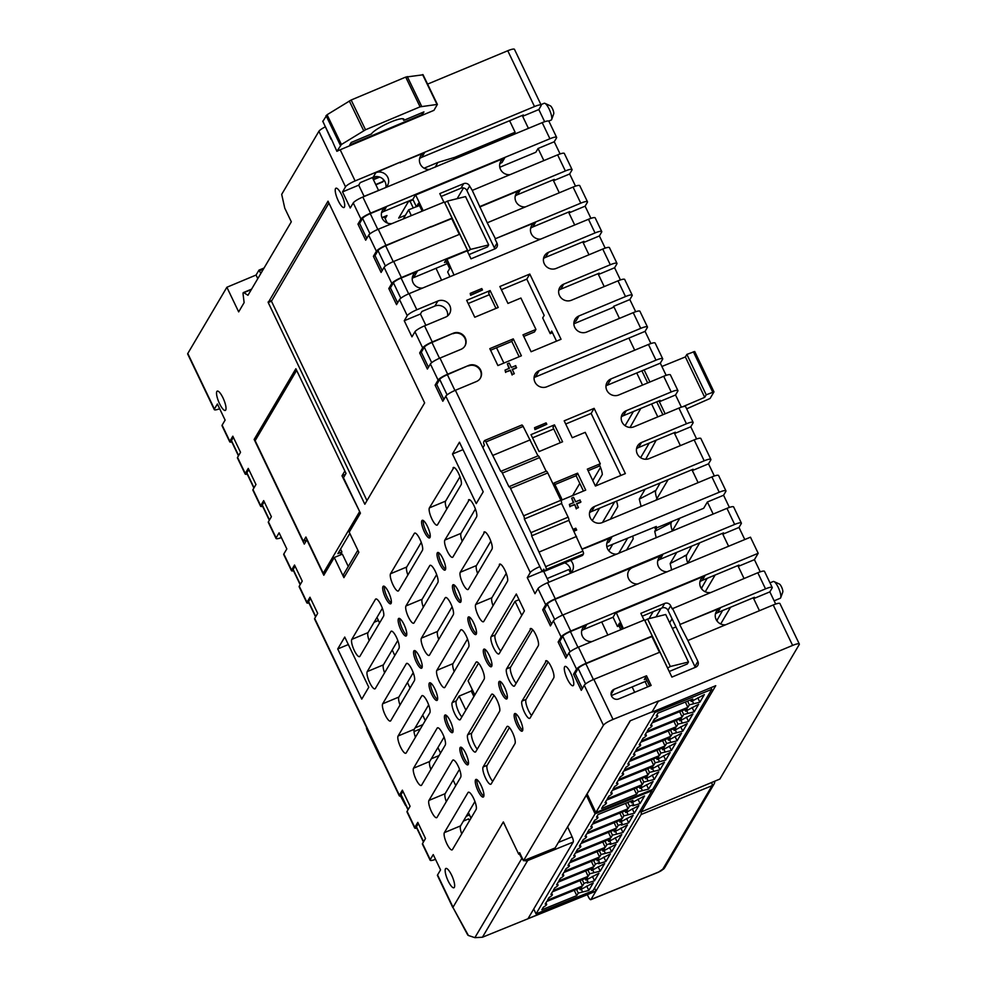 <?xml version="1.0" encoding="UTF-8"?>
<svg xmlns="http://www.w3.org/2000/svg" width="987" height="987" viewBox="0 0 987 987"><rect width="100%" height="100%" fill="white"/><g stroke="black" fill="none" stroke-linecap="round" stroke-linejoin="round"><path stroke-width="1.48" d="M452.823 907.571L437.463 875.506A9.093 1.703 -25.6 0 1 437.562 874.951L440.56 869.88L433.231 854.582L430.233 859.652A9.093 1.703 154.4 0 0 430.135 860.208A9.093 1.703 154.4 0 0 435.501 859.344M463.397 821.073L468.628 818.902L469.491 820.703M638.12 583.959A9.093 8.599 -149.5 0 1 632.815 567.229L600.429 580.714L600.614 579.974L734.661 524.442L726.95 508.342L547.575 582.737A9.093 1.703 154.4 0 0 537.989 588.634L534.991 593.705L527.28 577.605L530.266 572.534L445.803 396.194L442.818 401.253L435.107 385.152L438.092 380.081A9.093 1.703 -25.6 0 1 447.679 374.184L439.968 358.084A9.093 1.703 154.4 0 0 430.381 363.981L427.383 369.052L419.672 352.939L422.67 347.88L414.947 331.768A9.093 1.703 -25.6 0 1 424.546 325.87L445.581 317.111A9.093 8.599 30.5 0 0 448.271 303.404A9.093 8.599 30.5 0 0 437.87 301.01L416.822 309.77L409.111 293.657A9.093 1.703 154.4 0 0 399.525 299.567L396.54 304.638L388.816 288.525L391.814 283.454L384.091 267.354L381.105 272.424L373.394 256.324L376.38 251.253L368.669 235.153L365.683 240.211L357.96 224.111L360.958 219.04L353.247 202.94L350.249 208.01L342.538 191.897L345.524 186.839L318.912 131.271L281.69 194.365L284.762 208.134L291.313 221.816L247.959 295.298L243.875 292.683A4.54 1.197 -112.6 0 0 243.37 292.571A4.54 1.197 -112.6 0 0 243.184 292.744A4.54 1.197 -112.6 0 0 243.073 294.027L244.122 302.639L238.669 311.88L226.874 287.254L187.789 353.494A9.093 1.703 154.4 0 0 187.69 354.049L214.302 409.617A9.093 1.703 154.4 0 0 219.682 408.741M187.789 353.494L214.401 409.05L217.399 403.991L225.11 420.092L222.124 425.163L229.835 441.263L232.821 436.192L240.532 452.305L237.546 457.363L245.257 473.476L248.255 468.406L255.966 484.506L252.98 489.577L260.691 505.677L263.677 500.619L271.388 516.719L268.402 521.79L276.113 537.89L279.111 532.82L286.822 548.92L283.824 553.991L291.547 570.104L294.533 565.033L302.244 581.133L299.258 586.204L306.969 602.304L309.967 597.234L317.678 613.346L314.68 618.417L399.377 795.238L402.375 790.168L410.086 806.268L407.1 811.339A9.093 1.703 154.4 0 0 406.989 811.894L414.7 828.007A9.093 1.703 154.4 0 0 416.785 828.142M407.1 811.339L414.811 827.439L417.797 822.381L425.508 838.481L422.522 843.552L430.233 859.652M452.922 907.386L503.296 821.986L518.73 854.199L519.631 852.669L523.48 860.726L603.415 725.248L584.267 685.262L581.281 690.332L573.558 674.22L576.556 669.161L568.845 653.049L565.847 658.119L558.136 642.019L561.122 636.948L553.411 620.848L550.425 625.918L542.714 609.806L545.7 604.735L537.989 588.634M414.947 331.768L411.961 336.838L404.251 320.738L407.236 315.667L399.525 299.567M452.478 849.536A9.549 2.517 67.4 0 1 452.095 849.893A9.549 2.517 67.4 0 1 446.469 842.898A9.549 2.517 67.4 0 1 444.372 832.621L467.998 792.586A9.549 2.517 67.4 0 1 468.381 792.228A9.549 2.517 67.4 0 1 473.624 798.384A9.549 2.517 67.4 0 1 476.104 809.5L452.478 849.536M437.056 817.322A9.549 2.517 67.4 0 1 436.673 817.68A9.549 2.517 67.4 0 1 431.048 810.697A9.549 2.517 67.4 0 1 428.95 800.42L452.577 760.385A9.549 2.517 67.4 0 1 452.959 760.027A9.549 2.517 67.4 0 1 458.19 766.171A9.549 2.517 67.4 0 1 460.67 777.287L437.056 817.322M421.622 785.121A9.549 2.517 67.4 0 1 421.239 785.467A9.549 2.517 67.4 0 1 415.613 778.484A9.549 2.517 67.4 0 1 413.528 768.207L437.142 728.172A9.549 2.517 67.4 0 1 437.525 727.814A9.549 2.517 67.4 0 1 442.768 733.97A9.549 2.517 67.4 0 1 445.248 745.086L421.622 785.121M499.311 564.453A9.549 2.517 67.4 0 1 499.693 564.095A9.549 2.517 67.4 0 1 505.319 571.091A9.549 2.517 67.4 0 1 507.417 581.368L483.79 621.403A9.549 2.517 67.4 0 1 483.408 621.761A9.549 2.517 67.4 0 1 478.177 615.604A9.549 2.517 67.4 0 1 475.697 604.488L500.224 564.083M483.889 532.24A9.549 2.517 67.4 0 1 484.272 531.894A9.549 2.517 67.4 0 1 489.897 538.877A9.549 2.517 67.4 0 1 491.982 549.154L468.369 589.19A9.549 2.517 67.4 0 1 467.986 589.547A9.549 2.517 67.4 0 1 462.743 583.391A9.549 2.517 67.4 0 1 460.263 572.275L484.79 531.87M468.455 500.039A9.549 2.517 67.4 0 1 468.837 499.681A9.549 2.517 67.4 0 1 474.463 506.664A9.549 2.517 67.4 0 1 476.561 516.941L452.934 556.976A9.549 2.517 67.4 0 1 452.552 557.334A9.549 2.517 67.4 0 1 447.321 551.19A9.549 2.517 67.4 0 1 444.841 540.074L469.368 499.656M453.033 467.826A9.549 2.517 67.4 0 1 453.415 467.468A9.549 2.517 67.4 0 1 459.041 474.463A9.549 2.517 67.4 0 1 461.126 484.74L437.512 524.776A9.549 2.517 67.4 0 1 437.13 525.133A9.549 2.517 67.4 0 1 431.887 518.977A9.549 2.517 67.4 0 1 429.407 507.861L453.934 467.456M268.217 302.54L328.017 201.188L424.632 402.893L364.832 504.246L268.217 302.54L271.45 301.195L366.979 500.619M338.257 200.768A10.45 2.764 67.4 0 1 335.531 188.591A10.45 2.764 67.4 0 1 335.95 188.209A10.45 2.764 67.4 0 1 341.687 194.945A10.45 2.764 67.4 0 1 344.401 207.11A10.45 2.764 67.4 0 1 343.994 207.504A10.45 2.764 67.4 0 1 338.257 200.768M567.315 678.982A10.45 2.764 67.4 0 1 564.601 666.817A10.45 2.764 67.4 0 1 565.008 666.422A10.45 2.764 67.4 0 1 570.745 673.159A10.45 2.764 67.4 0 1 573.472 685.336A10.45 2.764 67.4 0 1 573.052 685.718A10.45 2.764 67.4 0 1 567.315 678.982M448.184 881.021A10.45 2.764 67.4 0 1 445.47 868.844A10.45 2.764 67.4 0 1 445.89 868.449A10.45 2.764 67.4 0 1 451.627 875.185A10.45 2.764 67.4 0 1 454.341 887.362A10.45 2.764 67.4 0 1 453.921 887.757A10.45 2.764 67.4 0 1 448.184 881.021M219.558 403.683A10.45 2.764 67.4 0 1 216.844 391.506A10.45 2.764 67.4 0 1 217.251 391.123A10.45 2.764 67.4 0 1 222.988 397.86A10.45 2.764 67.4 0 1 225.715 410.037A10.45 2.764 67.4 0 1 225.295 410.419A10.45 2.764 67.4 0 1 219.558 403.683M459.448 442.213L483.211 491.81L476.24 503.617L452.49 454.02L459.448 442.213M344.747 637.059L368.768 687.223L361.748 699.129L337.714 648.965L344.747 637.059M334.272 557.507L323.798 575.236L306.834 539.815L304.292 544.121L254.152 439.437L295.866 368.743L346.005 473.427L343.464 477.733L360.428 513.154L349.225 532.166L358.861 552.288L343.908 577.629L334.272 557.507L342.366 554.139L348.275 566.476M545.601 661.08A9.549 2.517 67.4 0 1 545.984 660.722A9.549 2.517 67.4 0 1 551.61 667.706A9.549 2.517 67.4 0 1 553.695 677.995L530.068 718.03A9.549 2.517 67.4 0 1 529.686 718.376A9.549 2.517 67.4 0 1 524.455 712.232A9.549 2.517 67.4 0 1 521.975 701.115L546.502 660.698M359.91 656.281A9.549 2.517 67.4 0 1 359.527 656.639A9.549 2.517 67.4 0 1 353.901 649.656A9.549 2.517 67.4 0 1 351.816 639.366L375.43 599.331A9.549 2.517 67.4 0 1 375.813 598.986A9.549 2.517 67.4 0 1 381.056 605.13A9.549 2.517 67.4 0 1 383.536 616.246L359.91 656.281M385.461 597.653A9.549 2.517 67.4 0 1 383.363 586.179A9.549 2.517 67.4 0 1 388.607 592.336A9.549 2.517 67.4 0 1 390.704 603.81A9.549 2.517 67.4 0 1 385.461 597.653M398.637 590.658A9.549 2.517 67.4 0 1 398.255 591.016A9.549 2.517 67.4 0 1 393.011 584.859A9.549 2.517 67.4 0 1 390.531 573.743L414.306 533.461A9.549 2.517 67.4 0 1 414.688 533.103A9.549 2.517 67.4 0 1 419.931 539.247A9.549 2.517 67.4 0 1 422.411 550.364L398.637 590.658M424.336 531.771A9.549 2.517 67.4 0 1 422.239 520.309A9.549 2.517 67.4 0 1 427.482 526.453A9.549 2.517 67.4 0 1 429.579 537.927A9.549 2.517 67.4 0 1 424.336 531.771M375.344 688.494A9.549 2.517 67.4 0 1 374.961 688.852A9.549 2.517 67.4 0 1 369.335 681.857A9.549 2.517 67.4 0 1 367.238 671.579L390.864 631.544A9.549 2.517 67.4 0 1 391.247 631.187A9.549 2.517 67.4 0 1 396.478 637.343A9.549 2.517 67.4 0 1 398.958 648.459L375.344 688.494M400.895 629.866A9.549 2.517 67.4 0 1 398.797 618.393A9.549 2.517 67.4 0 1 404.028 624.549A9.549 2.517 67.4 0 1 406.126 636.01A9.549 2.517 67.4 0 1 400.895 629.866M414.059 622.859A9.549 2.517 67.4 0 1 413.676 623.216A9.549 2.517 67.4 0 1 408.445 617.072A9.549 2.517 67.4 0 1 405.965 605.956L429.74 565.662A9.549 2.517 67.4 0 1 430.122 565.304A9.549 2.517 67.4 0 1 435.353 571.461A9.549 2.517 67.4 0 1 437.833 582.577L414.059 622.859M439.77 563.984A9.549 2.517 67.4 0 1 437.673 552.51A9.549 2.517 67.4 0 1 442.904 558.667A9.549 2.517 67.4 0 1 445.001 570.128A9.549 2.517 67.4 0 1 439.77 563.984M390.766 720.695A9.549 2.517 67.4 0 1 390.383 721.053A9.549 2.517 67.4 0 1 384.757 714.07A9.549 2.517 67.4 0 1 382.672 703.793L406.286 663.757A9.549 2.517 67.4 0 1 406.669 663.4A9.549 2.517 67.4 0 1 411.912 669.544A9.549 2.517 67.4 0 1 414.392 680.66L390.766 720.695M416.317 662.067A9.549 2.517 67.4 0 1 414.219 650.606A9.549 2.517 67.4 0 1 419.463 656.75A9.549 2.517 67.4 0 1 421.56 668.224A9.549 2.517 67.4 0 1 416.317 662.067M429.493 655.072A9.549 2.517 67.4 0 1 429.111 655.43A9.549 2.517 67.4 0 1 423.867 649.273A9.549 2.517 67.4 0 1 421.387 638.157L445.162 597.875A9.549 2.517 67.4 0 1 445.544 597.517A9.549 2.517 67.4 0 1 450.788 603.662A9.549 2.517 67.4 0 1 453.267 614.778L429.493 655.072M455.192 596.197A9.549 2.517 67.4 0 1 453.095 584.723A9.549 2.517 67.4 0 1 458.338 590.868A9.549 2.517 67.4 0 1 460.435 602.341A9.549 2.517 67.4 0 1 455.192 596.197M406.2 752.908A9.549 2.517 67.4 0 1 405.817 753.266A9.549 2.517 67.4 0 1 400.191 746.271A9.549 2.517 67.4 0 1 398.094 735.994L421.72 695.958A9.549 2.517 67.4 0 1 422.103 695.613A9.549 2.517 67.4 0 1 427.334 701.757A9.549 2.517 67.4 0 1 429.814 712.873L406.2 752.908M431.751 694.28A9.549 2.517 67.4 0 1 429.653 682.807A9.549 2.517 67.4 0 1 434.885 688.963A9.549 2.517 67.4 0 1 436.982 700.437A9.549 2.517 67.4 0 1 431.751 694.28M444.915 687.285A9.549 2.517 67.4 0 1 444.532 687.631A9.549 2.517 67.4 0 1 439.301 681.486A9.549 2.517 67.4 0 1 436.822 670.37L460.596 630.076A9.549 2.517 67.4 0 1 460.978 629.731A9.549 2.517 67.4 0 1 466.209 635.875A9.549 2.517 67.4 0 1 468.689 646.991L444.915 687.285M470.626 628.398A9.549 2.517 67.4 0 1 468.529 616.924A9.549 2.517 67.4 0 1 473.76 623.081A9.549 2.517 67.4 0 1 475.857 634.555A9.549 2.517 67.4 0 1 470.626 628.398M447.173 726.494A9.549 2.517 67.4 0 1 445.075 715.02A9.549 2.517 67.4 0 1 450.319 721.164A9.549 2.517 67.4 0 1 452.416 732.638A9.549 2.517 67.4 0 1 447.173 726.494M460.349 719.486A9.549 2.517 67.4 0 1 459.967 719.844A9.549 2.517 67.4 0 1 454.723 713.7A9.549 2.517 67.4 0 1 452.243 702.584L476.018 662.289A9.549 2.517 67.4 0 1 476.4 661.932A9.549 2.517 67.4 0 1 481.644 668.088A9.549 2.517 67.4 0 1 484.123 679.204L460.349 719.486M486.048 660.611A9.549 2.517 67.4 0 1 483.951 649.138A9.549 2.517 67.4 0 1 489.194 655.294A9.549 2.517 67.4 0 1 491.292 666.756A9.549 2.517 67.4 0 1 486.048 660.611M516.312 594.001L524.405 610.916L499.225 653.604A9.549 2.517 67.4 0 1 498.842 653.962A9.549 2.517 67.4 0 1 493.599 647.817A9.549 2.517 67.4 0 1 491.119 636.701L516.312 594.001M462.607 758.695A9.549 2.517 67.4 0 1 460.51 747.233A9.549 2.517 67.4 0 1 465.741 753.377A9.549 2.517 67.4 0 1 467.838 764.851A9.549 2.517 67.4 0 1 462.607 758.695M475.771 751.699A9.549 2.517 67.4 0 1 475.389 752.057A9.549 2.517 67.4 0 1 470.157 745.901A9.549 2.517 67.4 0 1 467.678 734.784L491.452 694.503A9.549 2.517 67.4 0 1 491.822 694.145A9.549 2.517 67.4 0 1 497.066 700.289A9.549 2.517 67.4 0 1 499.545 711.405L475.771 751.699M501.47 692.812A9.549 2.517 67.4 0 1 499.373 681.351A9.549 2.517 67.4 0 1 504.616 687.495A9.549 2.517 67.4 0 1 506.713 698.969A9.549 2.517 67.4 0 1 501.47 692.812M530.167 628.867A9.549 2.517 67.4 0 1 530.55 628.522A9.549 2.517 67.4 0 1 536.175 635.505A9.549 2.517 67.4 0 1 538.273 645.782L514.646 685.817A9.549 2.517 67.4 0 1 514.264 686.175A9.549 2.517 67.4 0 1 509.021 680.018A9.549 2.517 67.4 0 1 506.541 668.902L531.068 628.497M478.029 790.908A9.549 2.517 67.4 0 1 475.931 779.434A9.549 2.517 67.4 0 1 481.175 785.59A9.549 2.517 67.4 0 1 483.272 797.052A9.549 2.517 67.4 0 1 478.029 790.908M491.205 783.9A9.549 2.517 67.4 0 1 490.823 784.258A9.549 2.517 67.4 0 1 485.579 778.114A9.549 2.517 67.4 0 1 483.099 766.998L506.874 726.703A9.549 2.517 67.4 0 1 507.256 726.358A9.549 2.517 67.4 0 1 512.487 732.502A9.549 2.517 67.4 0 1 514.967 743.618L491.205 783.9M516.904 725.026A9.549 2.517 67.4 0 1 514.807 713.552A9.549 2.517 67.4 0 1 520.038 719.708A9.549 2.517 67.4 0 1 522.135 731.182A9.549 2.517 67.4 0 1 516.904 725.026M364.154 196.487L358.725 185.161L342.538 191.897M353.247 202.94A9.093 1.703 -25.6 0 1 362.834 197.03L542.208 122.647A9.093 1.703 -25.6 0 1 548.908 121.253L556.619 137.353A9.093 1.703 154.4 0 0 549.919 138.748L542.208 122.647M358.725 185.161L360.218 182.632L373.172 177.241L375.862 172.676L400.438 162.065L355.11 180.929A9.093 1.703 154.4 0 0 345.524 186.839M231.809 441.954A9.093 1.703 -25.6 0 1 229.724 441.818L222.013 425.718A9.093 1.703 -25.6 0 1 222.124 425.163M226.874 287.254L256.065 275.04L258.976 270.13L260.815 273.51M257.78 278.642L256.065 275.04M238.459 455.834L231.365 441.041A7.267 1.357 -25.6 0 1 231.451 440.584L233.376 437.34M247.243 474.167A9.093 1.703 -25.6 0 1 245.158 474.031L237.448 457.931A9.093 1.703 -25.6 0 1 237.546 457.363M269.315 520.248L262.221 505.455A7.267 1.357 -25.6 0 1 262.308 505.011L264.232 501.754M260.691 505.677A9.093 1.703 154.4 0 0 260.58 506.232A9.093 1.703 154.4 0 0 262.665 506.368M276.113 537.89A9.093 1.703 154.4 0 0 276.015 538.446L268.304 522.345A9.093 1.703 -25.6 0 1 268.402 521.79M276.015 538.446A9.093 1.703 154.4 0 0 281.381 537.582M293.521 570.794A9.093 1.703 -25.6 0 1 291.436 570.659L283.725 554.546A9.093 1.703 -25.6 0 1 283.824 553.991M300.171 584.662L293.077 569.869A7.267 1.357 -25.6 0 1 293.164 569.425L295.076 566.168M308.943 602.995A9.093 1.703 -25.6 0 1 306.871 602.86L299.147 586.759A9.093 1.703 -25.6 0 1 299.258 586.204M315.593 616.875L308.512 602.082A7.267 1.357 -25.6 0 1 308.586 601.638L310.51 598.381M399.377 795.238A9.093 1.703 154.4 0 0 399.279 795.793L314.582 618.972A9.093 1.703 -25.6 0 1 314.68 618.417M408.001 809.796L400.919 795.004A7.267 1.357 -25.6 0 1 401.006 794.56L402.918 791.315M399.279 795.793A9.093 1.703 154.4 0 0 401.364 795.929M466.246 816.249L469.479 814.904M430.135 860.208L422.424 844.107A9.093 1.703 -25.6 0 1 422.522 843.552M423.596 841.738L416.428 826.773A7.267 1.357 154.4 0 0 416.341 827.217L423.435 842.01M416.428 826.773L418.352 823.516M431.282 758.793L439.067 755.561M422.88 724.631L415.108 727.863M374.11 622.279L378.403 620.49M253.881 488.034L246.799 473.242A7.267 1.357 -25.6 0 1 246.886 472.798L248.798 469.553M260.58 506.232L252.869 490.132A9.093 1.703 -25.6 0 1 252.98 489.577M387.286 223.037L384.609 217.461L382.993 217.202M378.416 190.54L364.092 196.364M378.527 190.355L372.395 177.561M424.089 168.197L437.957 162.423L454.908 157.291L515.115 132.233L509.6 120.722M381.5 212.847A9.093 8.599 -149.5 0 1 383.746 211.465L412.874 199.337L415.86 194.266L370.544 213.143A9.093 1.703 154.4 0 0 360.958 219.04M357.96 224.111L359.589 223.432L362.574 218.374A7.267 1.357 -25.6 0 1 370.248 213.648L386.435 206.912A9.093 8.599 30.5 0 0 391.74 223.63M415.86 194.266L549.919 138.748M368.669 235.153A9.093 1.703 -25.6 0 1 378.255 229.243L444.347 202.014L452.058 218.127L385.966 245.344A9.093 1.703 -25.6 0 0 376.38 251.253M444.631 202.631L447.419 201.089L465.531 196.598L488.676 244.912L470.565 249.403L467.48 251.451M446.42 261.826L444.495 262.493L446.716 258.693L401.401 277.557A9.093 1.703 154.4 0 0 391.814 283.454M388.816 288.525L390.433 287.859L393.431 282.788A7.267 1.357 -25.6 0 1 401.104 278.063L417.291 271.326A9.093 8.599 30.5 0 0 422.596 288.044M412.208 278.211L447.284 263.615M468.985 254.584L487.516 246.861L488.676 244.912M373.394 256.324L375.011 255.645L377.996 250.575A7.267 1.357 -25.6 0 1 385.67 245.849L431.294 226.479M459.325 234.412L451.762 218.633L430.998 226.985M384.091 267.354A9.093 1.703 -25.6 0 1 393.69 261.456L459.769 234.227L467.48 250.328L446.716 258.693M382.179 270.611L375.011 255.645M417.291 271.326L414.589 275.891A9.093 8.599 30.5 0 0 412.344 277.261M439.968 358.084L461.003 349.324A9.093 8.599 30.5 0 0 463.693 335.617A9.093 8.599 30.5 0 0 453.292 333.211L432.257 341.971A9.093 1.703 154.4 0 0 422.67 347.88M428.457 367.238L421.289 352.273L419.672 352.939M421.289 352.273L424.287 347.202A7.267 1.357 -25.6 0 1 431.948 342.477L453.292 333.211M464.828 346.141A9.093 8.599 30.5 0 0 452.996 333.717M445.803 396.194A9.093 1.703 -25.6 0 1 455.389 390.284L476.437 381.525A9.093 8.599 30.5 0 0 479.114 367.818A9.093 8.599 30.5 0 0 468.726 365.424L447.679 374.184M435.107 385.152L436.723 384.474L439.708 379.415A7.267 1.357 -25.6 0 1 447.382 374.69L468.726 365.424M480.25 378.342A9.093 8.599 30.5 0 0 468.418 365.93M530.266 572.534A9.093 1.703 -25.6 0 1 539.864 566.624L482.902 447.716L484.395 445.174A2.727 0.716 -112.6 0 1 483.692 442.003L484.494 440.634A2.727 0.716 -112.6 0 1 484.605 440.523L521.839 425.027A2.727 0.716 67.4 0 1 523.159 426.433L537.964 455.871M582.145 549.414L585.18 547.76L581.997 549.08M527.28 577.605L542.147 571.411M566.92 656.306L559.752 641.34L562.75 636.27A7.267 1.357 -25.6 0 1 570.412 631.557L586.599 624.82A9.093 8.599 30.5 0 0 591.904 641.538M581.664 630.755A9.093 8.599 -149.5 0 1 583.909 629.373L613.05 617.245L616.036 612.174L570.72 631.051A9.093 1.703 154.4 0 0 561.122 636.948M568.845 653.049A9.093 1.703 -25.6 0 1 578.431 647.151L644.511 619.922L652.234 636.023L586.142 663.252A9.093 1.703 154.4 0 0 576.556 669.161M644.807 620.527L647.595 618.985L665.694 614.506L688.457 662.018L670.346 666.496L667.557 668.039M646.214 678.933L644.277 679.599L646.51 675.787L614.136 689.271A5.453 5.157 30.5 0 0 612.52 697.488A5.453 5.157 30.5 0 0 618.763 698.932L651.136 685.447L646.51 675.787M611.372 695.576L647.065 680.722M669.223 671.493L687.31 663.967L688.457 662.018M611.089 694.354A5.453 5.157 -149.5 0 1 611.138 694.33L614.136 689.271M652.074 711.861L658.551 700.943L652.123 711.837L630.15 720.806L555.126 847.944L523.48 860.726M658.551 700.943L613.038 719.412C607.955 721.571 604.747 723.52 603.415 725.248M613.038 719.412L593.853 679.364A9.093 1.703 154.4 0 0 584.267 685.262M593.853 679.364L659.945 652.136L671.9 677.094L695.773 667.15A4.54 4.306 30.5 0 0 697.895 661.45L687.865 640.514L773.228 604.969A9.093 1.703 -25.6 0 1 779.94 603.575L799.31 644.03A9.093 1.703 -25.6 0 1 799.211 644.585L719.868 779.051L641.242 811.943L715.735 685.681L652.21 712.12M659.489 652.321L651.926 636.541L631.162 644.893L585.846 663.757L593.409 679.549M573.558 674.22L575.187 673.553L578.172 668.483A7.267 1.357 -25.6 0 1 585.846 663.757M575.187 673.553L582.355 688.519M559.752 641.34L558.136 642.019M616.036 612.174L758.189 553.288L750.465 537.187L562.997 614.938A9.093 1.703 154.4 0 0 553.411 620.848M600.306 580.479L554.99 599.343L562.553 615.135M600.614 579.974L555.286 598.838A9.093 1.703 154.4 0 0 545.7 604.735M542.714 609.806L544.33 609.139L547.316 604.069A7.267 1.357 -25.6 0 1 554.99 599.343M548.895 582.182L543.615 571.165M564.663 562.874A9.093 8.599 -149.5 0 1 570.56 573.102M570.424 573.225A9.093 8.599 30.5 0 0 570.622 560.394M617.072 554.089A9.093 8.599 -149.5 0 1 611.767 537.36L584.884 548.266M544.33 609.139L551.499 624.092M570.535 573.126L568.808 569.524L547.143 578.542M574.027 531.154L576.692 530.044L575.816 528.218L573.151 529.328M443.891 399.439L436.723 384.474M404.251 320.738L420.437 314.002L421.93 311.46L434.872 306.069A9.093 8.599 -149.5 0 1 447.58 315.926M416.822 309.77A9.093 1.703 154.4 0 0 407.236 315.667M425.853 325.315L420.437 314.002M409.111 293.657L588.486 219.274A9.093 1.703 -25.6 0 1 595.186 217.88L601.737 231.55A9.093 1.703 154.4 0 0 595.038 232.944L548.501 252.314A9.093 8.599 30.5 0 0 545.823 266.021A9.093 8.599 30.5 0 0 556.212 268.427L602.749 249.045A9.093 1.703 -25.6 0 1 609.448 247.651L616.974 263.356A9.093 1.703 154.4 0 0 610.274 264.75L563.737 284.12A9.093 8.599 30.5 0 0 561.048 297.827A9.093 8.599 30.5 0 0 571.448 300.233L617.985 280.851A9.093 1.703 -25.6 0 1 624.685 279.457L632.211 295.162A9.093 1.703 154.4 0 0 625.511 296.556L578.974 315.926A9.093 8.599 30.5 0 0 576.285 329.633A9.093 8.599 30.5 0 0 586.685 332.039L633.222 312.657L640.748 328.363L539.173 370.643A9.093 8.599 30.5 0 0 536.484 384.35A9.093 8.599 30.5 0 0 546.884 386.756L648.459 344.463L655.973 360.169L611.064 378.872A9.093 8.599 30.5 0 0 608.374 392.579A9.093 8.599 30.5 0 0 618.775 394.973L663.696 376.269L671.209 391.975L626.289 410.678A9.093 8.599 30.5 0 0 623.611 424.385A9.093 8.599 30.5 0 0 634.012 426.779L678.92 408.075L686.446 423.781L641.525 442.484A9.093 8.599 30.5 0 0 638.848 456.191A9.093 8.599 30.5 0 0 649.249 458.585L694.157 439.881L704.187 460.818L594.544 506.467A9.093 8.599 30.5 0 0 591.855 520.174A9.093 8.599 30.5 0 0 602.255 522.567L711.898 476.918L719.239 492.242L585.18 547.76M390.433 287.859L397.601 302.812M560.776 500.125L561.652 498.645L560.332 499.188M366.745 238.398L359.589 223.432M429.838 169.431A9.093 8.599 -149.5 0 1 424.533 152.701L400.142 162.571M375.862 172.676A9.093 8.599 -149.5 0 1 385.67 187.53M373.172 177.241A9.093 8.599 -149.5 0 1 385.818 187.407M522.728 730.294A9.549 2.517 67.4 0 1 518.52 724.347A9.549 2.517 -112.6 0 1 515.843 713.774M509.415 727.567L487.146 765.307A9.549 2.517 -112.6 0 0 489.626 776.424A9.549 2.517 -112.6 0 0 492.698 781.359M483.852 796.176A9.549 2.517 67.4 0 1 479.645 790.229A9.549 2.517 -112.6 0 1 476.968 779.656M516.152 683.275A9.549 2.517 67.4 0 1 513.067 678.34A9.549 2.517 67.4 0 1 510.587 667.224L532.709 629.731M507.293 698.08A9.549 2.517 67.4 0 1 503.099 692.146A9.549 2.517 -112.6 0 1 500.421 681.561M493.993 695.366L471.724 733.107A9.549 2.517 -112.6 0 0 474.204 744.223A9.549 2.517 -112.6 0 0 477.276 749.145M468.418 763.963A9.549 2.517 67.4 0 1 464.223 758.028A9.549 2.517 -112.6 0 1 461.546 747.443M500.717 651.062A9.549 2.517 67.4 0 1 497.645 646.127A9.549 2.517 67.4 0 1 495.166 635.011L515.041 601.342L519.026 599.677M521.765 615.394L515.041 601.342M491.871 665.867A9.549 2.517 67.4 0 1 487.664 659.933A9.549 2.517 -112.6 0 1 484.987 649.347M478.559 663.153L468.109 680.882L474.833 694.934M452.243 702.584L456.29 700.893L459.128 696.082L471.268 691.023L472.205 689.444M459.128 696.082L465.864 710.134M473.896 696.514L471.268 691.023M456.29 700.893A9.549 2.517 -112.6 0 0 458.77 712.009A9.549 2.517 -112.6 0 0 461.854 716.944M452.996 731.749A9.549 2.517 67.4 0 1 448.789 725.815A9.549 2.517 -112.6 0 1 446.112 715.23M476.437 633.666A9.549 2.517 67.4 0 1 472.242 627.732A9.549 2.517 -112.6 0 1 469.565 617.146M454.168 671.616A9.549 2.517 67.4 0 1 453.008 663.634L467.53 639.008M437.562 699.549A9.549 2.517 67.4 0 1 433.367 693.602A9.549 2.517 -112.6 0 1 430.69 683.029M415.441 737.24A9.549 2.517 67.4 0 1 414.281 729.257L428.654 704.891M461.015 601.453A9.549 2.517 67.4 0 1 456.808 595.519A9.549 2.517 -112.6 0 1 454.131 584.933M438.734 639.403A9.549 2.517 67.4 0 1 437.574 631.421L452.108 606.808M422.14 667.335A9.549 2.517 67.4 0 1 417.945 661.401A9.549 2.517 -112.6 0 1 415.256 650.815M400.019 705.026A9.549 2.517 67.4 0 1 398.859 697.056L413.232 672.69M445.581 569.252A9.549 2.517 67.4 0 1 441.386 563.306A9.549 2.517 -112.6 0 1 438.709 552.732M423.312 607.19A9.549 2.517 67.4 0 1 422.152 599.22L436.673 574.594M406.706 635.122A9.549 2.517 67.4 0 1 402.511 629.188A9.549 2.517 -112.6 0 1 399.834 618.602M384.585 672.826A9.549 2.517 67.4 0 1 383.425 664.843L397.81 640.477M430.159 537.039A9.549 2.517 67.4 0 1 425.952 531.105A9.549 2.517 -112.6 0 1 423.275 520.519M407.878 574.989A9.549 2.517 67.4 0 1 406.718 567.007L421.252 542.381M391.284 602.921A9.549 2.517 67.4 0 1 387.089 596.987A9.549 2.517 -112.6 0 1 384.412 586.401M369.163 640.612A9.549 2.517 67.4 0 1 368.003 632.63L382.376 608.263M531.574 715.476A9.549 2.517 67.4 0 1 528.501 710.541A9.549 2.517 67.4 0 1 526.022 699.425L548.143 661.944M343.908 577.629A4.54 4.306 -149.5 0 1 344.044 573.644L357.862 550.215M256.435 438.487L254.152 439.437M337.714 648.965L348.337 644.548M452.49 454.02L463.014 449.64M328.918 203.063L271.45 301.195M446.753 509.107A9.549 2.517 67.4 0 1 445.593 501.125L459.979 476.758M462.187 541.308A9.549 2.517 67.4 0 1 461.028 533.338L475.401 508.971M477.609 573.521A9.549 2.517 67.4 0 1 476.45 565.539L490.823 541.172M493.031 605.734A9.549 2.517 67.4 0 1 491.884 597.752L506.257 573.385M430.863 769.453A9.549 2.517 67.4 0 1 429.715 761.471L444.088 737.104M446.297 801.654A9.549 2.517 67.4 0 1 445.137 793.671L459.51 769.305M461.719 833.867A9.549 2.517 67.4 0 1 460.559 825.885L474.944 801.518M471.539 691.591L472.958 690.999M507.441 830.622L503.395 821.949M520.087 853.644L518.73 854.199M466.666 300.332L474.772 317.246L498.238 307.475L490.132 290.56L466.666 300.332M489.811 348.645L497.904 365.56L521.383 355.789L513.277 338.874L489.811 348.645M530.994 434.638L539.099 451.552L562.565 441.781L554.472 424.866L530.994 434.638M560.924 500.421L585.71 490.095L577.605 473.18L554.139 482.951L561.652 498.645M420.326 728.949L414.022 731.577M588.092 470.737L598.776 466.283L600.269 463.754L587.327 469.146L595.42 486.048L625.363 473.587L594.125 408.359L591.139 413.43L620.848 475.463M574.101 531.129L575.816 528.218M527.749 858.998A4.664 1.221 67.9 0 1 527.675 860.553L573.213 842.071A4.664 1.221 -112.1 0 0 572.139 836.853L567.599 826.81M590.806 899.675L658.304 872.261A4.664 1.221 -112.1 0 0 658.489 872.089L590.991 899.49A4.664 1.221 67.9 0 1 590.806 899.675A4.664 1.221 67.9 0 1 588.388 896.862L587.314 894.666M467.752 935.01L452.91 907.398L468.406 935.491L474.87 937.65L522.135 857.9M559.284 192.798L553.497 180.707L554.262 179.4L517.447 194.723A9.093 8.599 30.5 0 0 515.202 196.105M574.705 225.011L568.919 212.921L569.696 211.6L532.869 226.936A9.093 8.599 30.5 0 0 530.624 228.305M588.968 254.782L583.181 242.691L583.959 241.383L545.515 257.385A9.093 8.599 30.5 0 0 543.504 258.557M604.204 286.588L598.418 274.497L599.195 273.189L560.752 289.191A9.093 8.599 30.5 0 0 558.741 290.363M556.52 341.157L551.708 331.101L550.203 333.643L542.69 317.937L544.182 315.408L526.799 279.124L501.371 289.709M489.404 294.694L468.196 303.515M449.912 276.668L447.666 271.98L449.665 268.6L445.729 260.371M494.697 248.958A4.54 4.306 30.5 0 0 494.314 247.737L466.925 190.565A4.54 4.306 30.5 0 0 460.954 188.221L441.152 196.475M419.45 205.506L416.428 206.764L412.874 199.337M528.427 128.384L522.641 116.293L523.406 114.973L421.844 157.266A9.093 8.599 30.5 0 0 419.598 158.636M423.127 210.564L415.675 195.019L504.702 157.957L502.013 162.522A9.093 8.599 30.5 0 0 499.767 163.891M400.253 162.806L400.438 162.065M416.428 206.764L418.426 203.384L422.078 210.996M453.983 274.978L446.84 258.927M577.605 473.18L576.112 475.722L583.453 491.032M560.308 442.719L552.979 427.408L554.472 424.866M576.112 475.722L554.904 484.543M611.767 537.36L609.078 541.925A9.093 8.599 30.5 0 0 606.832 543.306M728.603 546.292L722.805 534.201L723.582 532.881L660.081 559.321A9.093 8.599 30.5 0 0 657.712 560.801M744.025 578.493L738.239 566.402L739.004 565.095L702.201 580.418A9.093 8.599 30.5 0 0 699.956 581.799M759.459 610.706L753.661 598.615L754.438 597.308L717.623 612.631A9.093 8.599 30.5 0 0 715.378 614M695.218 667.385A4.54 4.306 30.5 0 0 694.897 666.509L667.989 610.311A4.54 4.306 30.5 0 0 662.006 607.98L642.204 616.221M620.502 625.252L617.48 626.511L613.05 617.245M591.139 413.43L565.711 424.015M553.732 429L532.524 437.833M665.152 413.812L659.353 401.721L660.13 400.414L623.303 415.737A9.093 8.599 30.5 0 0 621.304 416.921M680.376 445.618L674.59 433.527L675.367 432.22L638.54 447.543A9.093 8.599 30.5 0 0 636.541 448.727M698.117 482.655L692.331 470.565L693.108 469.257L591.546 511.537A9.093 8.599 30.5 0 0 589.547 512.709M647.62 686.915L645.103 681.536M620.737 629.533L619.022 625.869M416.391 206.678L408.63 209.836L411.283 215.499M436.02 268.304L441.571 280.148M601.712 621.958L607.795 634.925M632.149 686.927L634.678 692.306M408.63 209.836L403.338 218.806M376.972 617.43L379.563 622.97M392.209 649.964L394.8 655.504M407.446 682.486L410.049 688.025M422.683 715.02L425.286 720.559M437.92 747.541L440.523 753.081M453.169 780.075L455.76 785.615M468.406 812.597L470.996 818.137M617.48 626.511L619.478 623.13L622.254 628.904M623.303 628.472L616.147 612.421M645.51 677.477L649.631 686.076M573.213 842.071L528.057 918.601L595.988 891.027L594.569 887.992M619.441 318.394L613.655 306.303L612.927 307.525L573.866 323.785M543.862 160.585L538.063 148.494L535.842 152.257L499.767 167.272M463.483 187.962L457.154 198.671M713.169 514.079L707.383 501.988L703.669 508.28L655.109 528.489L654.504 527.218M649.915 382.006L644.129 369.891L660.303 363.179L666.139 375.344M634.703 350.2L628.904 338.085L645.066 331.373L650.902 343.538M657.786 416.884L651.593 403.967M642.549 385.078L636.751 372.963M641.883 370.828L647.669 382.944M656.713 401.832L662.894 414.75M496.535 347.757L503.863 363.068M730.553 607.252L720.67 623.981M669.679 622.809L671.666 619.441L672.64 620.046M715.119 575.039L705.249 591.768M661.019 608.387L655.985 616.912M699.697 542.825L687.581 563.367M671.641 570.005L670.161 563.54L676.737 552.387M678.624 490.773L679.315 489.786L680.425 490.021M679.784 518.224L672.147 531.154M656.219 537.792L654.739 531.327L656.836 527.774M608.868 550.832L612.779 544.207M632.716 536.101A10.018 2.64 67.4 0 1 633.16 538.89L626.511 550.154M668.113 479.657L655.985 500.199M641.094 506.405L639.305 499.114L645.128 489.231M592.274 520.605L599.59 508.182M616.505 501.149A10.018 2.64 67.4 0 1 617.726 506.676L610.336 519.199M656.195 440.19L645.708 459.263M572.633 495.536L579.788 483.396M599.504 465.05A10.018 2.64 67.4 0 1 602.304 474.476L595.482 486.023M640.773 408.47L630.051 427.433M541.197 105.153L514.474 49.35A9.093 1.703 154.4 0 0 507.762 50.744L534.498 106.547A9.093 1.703 154.4 0 1 541.197 105.153A9.093 1.703 154.4 0 1 541.086 105.708L538.828 109.557L544.651 121.722M556.619 137.353A9.093 1.703 154.4 0 1 556.52 137.909L554.25 141.758L560.085 153.935M568.919 212.921L585.106 206.172L587.376 202.335A9.093 1.703 154.4 0 0 587.475 201.78A9.093 1.703 154.4 0 0 580.775 203.162L495.412 238.706L487.393 223.111L472.267 190.392L557.63 154.86L565.354 170.961A9.093 1.703 154.4 0 1 572.053 169.567A9.093 1.703 154.4 0 1 571.942 170.122L569.672 173.971L575.507 186.136M585.106 206.172L590.929 218.349M601.737 231.55A9.093 1.703 154.4 0 1 601.638 232.105L599.368 235.955L605.191 248.119M616.974 263.356A9.093 1.703 154.4 0 1 616.875 263.911L614.605 267.761L620.428 279.926M632.211 295.162A9.093 1.703 154.4 0 1 632.099 295.718L629.842 299.567L635.665 311.732M640.748 328.363A9.093 1.703 154.4 0 1 647.447 326.968A9.093 1.703 154.4 0 1 647.336 327.524L645.066 331.373M655.973 360.169A9.093 1.703 154.4 0 1 662.684 358.774A9.093 1.703 154.4 0 1 662.573 359.33L660.303 363.179M671.209 391.975A9.093 1.703 154.4 0 1 677.909 390.581A9.093 1.703 154.4 0 1 677.81 391.136L675.54 394.985L681.375 407.15M686.446 423.781A9.093 1.703 154.4 0 1 693.145 422.387A9.093 1.703 154.4 0 1 693.047 422.942L690.777 426.791L696.6 438.956M704.187 460.818A9.093 1.703 154.4 0 1 710.887 459.424A9.093 1.703 154.4 0 1 710.788 459.979L708.518 463.828L714.341 476.005M719.239 492.242A9.093 1.703 154.4 0 1 725.938 490.847A9.093 1.703 154.4 0 1 725.84 491.403L723.57 495.252L729.393 507.417M734.661 524.442A9.093 1.703 154.4 0 1 741.36 523.061A9.093 1.703 154.4 0 1 741.262 523.616L738.992 527.453L744.79 539.556M758.189 553.288L754.426 559.666L760.249 571.843M644.067 620.107L640.822 613.346L664.695 603.415A4.54 4.306 30.5 0 1 670.679 605.759L672.135 608.806L757.806 572.756L765.517 588.869A9.093 1.703 154.4 0 1 772.216 587.475A9.093 1.703 154.4 0 1 772.118 588.03L769.848 591.879L775.683 604.044M633.42 411.53L625.092 425.681M649.224 443.101L640.625 457.697M660.13 482.988L655.8 490.588A10.018 2.64 -112.6 0 0 656.91 498.645M671.826 521.531L671.234 522.802A10.018 2.64 -112.6 0 0 672.332 530.858M691.727 546.144L686.656 555.002A10.018 2.64 -112.6 0 0 687.754 563.059M707.148 578.357L702.09 587.216A10.018 2.64 -112.6 0 0 701.782 589.066M722.583 610.558L717.512 619.429A10.018 2.64 -112.6 0 0 717.204 621.279M600.515 467.419L592.792 480.546M653.16 611.656L649.051 618.627M627.67 538.125L618.652 553.423M614.58 501.951L602.489 522.468M467.789 935.071L468.406 935.491M590.991 899.49L595.889 891.187L482.421 937.243L474.87 937.65M482.421 937.243L527.675 860.553A4.664 4.404 -149.5 0 1 524.06 860.491M523.122 859.961A4.664 4.404 -149.5 0 1 521.679 858.32L519.409 853.915M385.177 218.633L387.003 215.524L381.907 217.646M372.704 178.191L374.579 176.784M435.119 167.222L437.957 162.423M453.588 159.536L454.908 157.291M513.795 134.479L515.115 132.233M479.682 207.011L520.137 190.17A9.093 8.599 30.5 0 0 525.442 206.888M487.689 222.606L573.065 187.061A9.093 1.703 -25.6 0 1 579.764 185.667L587.475 201.78M495.412 238.706L535.559 222.371A9.093 8.599 30.5 0 0 540.864 239.101M583.181 242.691L599.368 235.955M598.418 274.497L614.605 267.761M523.752 336.419L534.448 331.977L535.941 329.436L522.987 334.827L531.092 351.742L561.035 339.269L529.797 274.053L526.799 279.124M529.797 274.053L499.854 286.514L507.947 303.428L520.902 298.037L535.941 329.436M495.98 308.413L488.639 293.09L490.132 290.56M446.531 259.433L467.184 250.834L471.009 258.828L494.882 248.884A4.54 4.306 30.5 0 0 497.004 243.172L495.104 239.212M472.267 190.392L469.627 186A4.54 4.306 30.5 0 0 463.643 183.668L439.77 193.6L443.891 202.212M534.498 106.547L400.549 162.3M522.641 116.293L538.828 109.557M538.063 148.494L554.25 141.758M504.702 157.957A9.093 8.599 30.5 0 0 510.008 174.674M557.63 154.86A9.093 1.703 -25.6 0 1 564.342 153.466L572.053 169.567M565.354 170.961L479.978 206.493M553.497 180.707L569.672 173.971M594.125 408.359L564.182 420.832L572.275 437.734L585.229 432.343L600.269 463.754M519.125 356.726L511.784 341.403L490.576 350.237M511.784 341.403L513.277 338.874M606.832 546.687L656.306 526.466L655.109 528.489M707.383 501.988L723.57 495.252M725.938 490.847L718.598 475.537A9.093 1.703 154.4 0 0 711.898 476.918M692.331 470.565L708.518 463.828M710.887 459.424L700.856 438.487A9.093 1.703 154.4 0 0 694.157 439.881M674.59 433.527L690.777 426.791M693.145 422.387L685.632 406.681A9.093 1.703 154.4 0 0 678.92 408.075M659.353 401.721L675.54 394.985M677.909 390.581L670.395 374.875A9.093 1.703 154.4 0 0 663.696 376.269M605.969 385.917A9.093 8.599 -149.5 0 1 607.326 385.201L644.129 369.891M662.684 358.774L655.158 343.069A9.093 1.703 154.4 0 0 648.459 344.463M534.09 377.688A9.093 8.599 -149.5 0 1 535.435 376.985L628.904 338.085M647.447 326.968L639.921 311.263A9.093 1.703 154.4 0 0 633.222 312.657M573.978 322.169A9.093 8.599 -149.5 0 1 575.976 320.997L578.974 315.926M550.203 333.643L552.461 332.693M613.655 306.303L629.842 299.567M516.608 367.497L512.204 369.335L514.301 373.715L512.426 374.492L510.328 370.113L505.924 371.951L505.036 370.1L509.44 368.262L507.33 363.845L509.206 363.068L511.328 367.485L515.732 365.646L516.312 368.003L512.364 369.644M514.301 373.715L512.426 374.492M510.328 370.113L512.13 374.998M505.924 371.951L510.032 370.618M505.036 370.1L505.628 372.457M507.33 363.845L508.996 368.447M470.231 293.373L481.779 288.562L482.458 289.993L470.614 295.31L470.231 293.373L470.614 295.31M482.458 289.993L470.91 294.805M534.559 427.692L546.107 422.88L546.798 424.299L534.942 429.616L534.559 427.692L534.942 429.616M546.798 424.299L535.238 429.111M580.948 501.803L576.544 503.641L578.444 507.626L576.568 508.404L574.668 504.419L570.252 506.257L569.376 504.406L573.78 502.58L571.658 498.164L573.533 497.374L575.655 501.791L580.06 499.965L580.64 502.309L576.692 503.962M578.444 507.626L576.568 508.404M574.668 504.419L576.272 508.91M570.252 506.257L574.36 504.925M569.376 504.406L569.955 506.763M571.658 498.164L573.324 502.765M726.95 508.342A9.093 1.703 -25.6 0 1 733.649 506.948L741.36 523.061M628.768 570.794A9.093 8.599 -149.5 0 1 632.667 567.488L662.622 555.015A9.093 8.599 30.5 0 0 667.36 571.781M722.805 534.201L738.992 527.453M738.239 566.402L754.426 559.666M615.851 612.927L704.891 575.853A9.093 8.599 30.5 0 0 710.196 592.582M757.806 572.756A9.093 1.703 -25.6 0 1 764.506 571.374L772.216 587.475M765.517 588.869L680.154 624.401L720.313 608.066A9.093 8.599 30.5 0 0 725.63 624.783M753.661 598.615L769.848 591.879M679.858 624.907L687.865 640.514M680.154 624.401L672.443 608.3M567.661 826.933L630.335 720.732M658.662 701.177L792.61 645.424A9.093 1.703 -25.6 0 1 799.31 644.03M711.713 782.457A4.664 1.221 67.9 0 1 712.034 785.714L641.143 814.497L595.988 891.027M641.143 814.497A4.664 1.221 -112.1 0 0 640.649 810.722M655.8 490.588L639.305 499.114M653.234 491.662L655.738 490.44M678.896 490.329L679.994 489.799M671.234 522.802L654.739 531.327M668.668 523.863L671.16 522.654M686.656 555.002L670.161 563.54M684.09 556.076L686.594 554.867M702.09 587.216L700.881 587.721M700.844 587.647L702.016 587.068M717.512 619.429L716.303 619.922M716.266 619.848L717.45 619.281M682.597 406.78L704.718 397.342L685.373 356.936L661.882 366.473M640.44 810.265L641.242 811.943M658.489 872.089A3.788 0.716 154.9 0 0 662.499 869.658L712.034 785.714A4.664 4.404 30.5 0 0 714.107 783.937A4.664 4.664 0 0 0 714.736 781.198M548.735 121.08L551.165 120.069A9.093 2.406 -112.6 0 0 551.536 119.723A9.093 2.406 -112.6 0 0 551.647 119.489A9.093 2.406 -112.6 0 0 549.895 110.754A9.093 2.406 -112.6 0 0 544.923 103.351A9.093 2.406 -112.6 0 0 544.182 103.277L540.95 104.634M686.656 408.84L710.085 398.464L713.971 391.876L706.211 394.8L704.718 397.342M713.971 391.876L694.712 351.495L686.866 354.407L685.373 356.936M774.129 600.824L780.223 598.282A9.093 2.406 -112.6 0 0 780.594 597.937A9.093 2.406 -112.6 0 0 780.705 597.703A9.093 2.406 -112.6 0 0 778.953 588.968A9.093 2.406 -112.6 0 0 773.981 581.565A9.093 2.406 -112.6 0 0 773.24 581.503L770.008 582.848M413.109 199.843L408.26 201.854L398.699 218.078L405.423 215.277M410 201.138L413.257 207.949M587.129 793.955L595.84 812.535L654.887 712.454L654.332 711.245M533.733 908.978L536.027 913.888L595.087 813.806L586.377 795.214M595.087 813.806L651.975 790.71L651.593 789.896M651.975 790.71L592.916 890.805L536.027 913.888M654.887 712.454L711.775 689.358L710.985 687.655M675.959 626.955L672.357 628.411M711.775 689.358L652.715 789.44L595.84 812.535M706.211 394.8L686.866 354.407M553.645 114.011A4.54 1.197 -112.6 0 0 553.707 113.9A4.54 1.197 -112.6 0 0 552.831 109.532A4.54 1.197 -112.6 0 0 550.351 105.831L544.923 103.351M782.703 592.237A4.54 1.197 -112.6 0 0 782.765 592.114A4.54 1.197 -112.6 0 0 781.889 587.746A4.54 1.197 -112.6 0 0 779.409 584.045L773.981 581.565M652.9 721.559L654.455 718.943A7.489 1.419 154.9 0 0 657.7 716.007A7.489 1.419 154.9 0 0 656.293 715.822L657.836 713.194L692.788 699.018L691.282 701.547L704.348 694.601L699.869 702.201L689.345 704.841L687.853 707.371L652.9 721.559M647.213 731.219L648.755 728.591A7.489 1.419 154.9 0 0 652 725.667A7.489 1.419 154.9 0 0 650.593 725.47L652.148 722.854L687.088 708.666L685.595 711.195L698.66 704.262L694.169 711.861L683.646 714.489L682.153 717.031L647.213 731.219M641.513 740.867L643.055 738.251A7.489 1.419 154.9 0 0 646.312 735.315A7.489 1.419 154.9 0 0 644.906 735.13L646.448 732.502L681.388 718.326L679.895 720.855L692.96 713.909L688.47 721.509L677.946 724.15L676.453 726.679L641.513 740.867M635.813 750.527L637.368 747.899A7.489 1.419 154.9 0 0 640.612 744.975A7.489 1.419 154.9 0 0 639.206 744.778L640.748 742.162L675.688 727.974L674.195 730.503L687.26 723.57L682.782 731.17L672.258 733.797L670.765 736.339L635.813 750.527M630.125 760.175L631.668 757.56A7.489 1.419 154.9 0 0 634.912 754.623A7.489 1.419 154.9 0 0 633.506 754.438L635.048 751.81L670 737.634L668.507 740.164L681.573 733.218L677.082 740.818L666.558 743.458L665.065 745.987L630.125 760.175M624.426 769.835L625.968 767.207A7.489 1.419 154.9 0 0 629.212 764.283A7.489 1.419 154.9 0 0 627.806 764.086L629.361 761.471L664.3 747.282L662.808 749.812L675.873 742.878L671.382 750.478L660.858 753.106L659.365 755.647L624.426 769.835M618.726 779.483L620.268 776.868A7.489 1.419 154.9 0 0 623.525 773.931A7.489 1.419 154.9 0 0 622.118 773.746L623.661 771.118L658.6 756.943L657.108 759.472L670.173 752.526L665.694 760.126L655.171 762.766L653.665 765.295L618.726 779.483M613.026 789.144L614.58 786.516A7.489 1.419 154.9 0 0 617.825 783.592A7.489 1.419 154.9 0 0 616.419 783.394L617.961 780.779L652.913 766.591L651.408 769.12L664.473 762.186L659.995 769.786L649.471 772.414L647.978 774.955L613.026 789.144M607.338 798.791L608.88 796.176A7.489 1.419 154.9 0 0 612.125 793.24A7.489 1.419 154.9 0 0 610.719 793.054L612.273 790.427L647.213 776.251L645.72 778.78L658.785 771.834L654.295 779.434L643.771 782.074L642.278 784.603L607.338 798.791M601.638 808.452L603.18 805.824A7.489 1.419 154.9 0 0 606.437 802.9A7.489 1.419 154.9 0 0 605.031 802.702L606.573 800.087L641.513 785.899L640.02 788.428L653.086 781.494L648.595 789.094L638.083 791.722L636.578 794.264L601.638 808.452M593.101 822.911L594.643 820.296A7.489 1.419 154.9 0 0 597.9 817.359A7.489 1.419 154.9 0 0 596.493 817.174L598.036 814.559L632.975 800.371L631.483 802.9L644.548 795.966L640.069 803.566L632.852 805.811L633.605 804.541L629.546 806.194L628.04 808.735L593.101 822.911M587.401 832.572L588.955 829.944A7.489 1.419 154.9 0 0 592.2 827.02A7.489 1.419 154.9 0 0 590.794 826.822L592.336 824.207L627.288 810.019L625.783 812.56L638.848 805.614L634.37 813.214L623.846 815.854L622.353 818.383L587.401 832.572M581.713 842.219L583.255 839.604A7.489 1.419 154.9 0 0 586.5 836.668A7.489 1.419 154.9 0 0 585.094 836.482L586.648 833.867L621.588 819.679L620.095 822.208L633.16 815.274L628.67 822.874L621.465 825.12L622.205 823.849L618.146 825.502L616.653 828.044L581.713 842.219M576.013 851.88L577.555 849.252A7.489 1.419 154.9 0 0 580.812 846.328A7.489 1.419 154.9 0 0 579.394 846.13L580.948 843.515L615.888 829.327L614.395 831.868L627.461 824.922L622.97 832.522L612.446 835.162L610.953 837.692L576.013 851.88M570.313 861.528L571.868 858.912A7.489 1.419 154.9 0 0 575.113 855.976A7.489 1.419 154.9 0 0 573.706 855.791L575.248 853.175L610.188 838.987L608.695 841.516L621.761 834.583L617.282 842.182L610.065 844.428L610.817 843.157L606.758 844.81L605.265 847.352L570.313 861.528M564.613 871.188L566.168 868.56A7.489 1.419 154.9 0 0 569.413 865.636A7.489 1.419 154.9 0 0 568.006 865.439L569.548 862.823L604.5 848.635L603.008 851.176L616.073 844.23L611.582 851.83L601.058 854.471L599.565 857L564.613 871.188M558.926 880.836L560.468 878.22A7.489 1.419 154.9 0 0 563.713 875.284A7.489 1.419 154.9 0 0 562.306 875.099L563.861 872.483L598.801 858.295L597.308 860.824L610.373 853.878L605.882 861.491L598.677 863.736L599.43 862.465L595.358 864.118L593.866 866.66L558.926 880.836M553.226 890.496L554.768 887.868A7.489 1.419 154.9 0 0 558.025 884.944A7.489 1.419 154.9 0 0 556.619 884.747L558.161 882.131L593.101 867.943L591.608 870.485L604.673 863.539L600.195 871.139L589.671 873.779L588.166 876.308L553.226 890.496M547.526 900.144L549.08 897.528A7.489 1.419 154.9 0 0 552.325 894.592A7.489 1.419 154.9 0 0 550.919 894.407L552.461 891.792L587.413 877.603L585.908 880.133L598.973 873.187L594.495 880.799L587.29 883.044L588.03 881.773L583.971 883.427L582.478 885.968L547.526 900.144M541.838 909.804L543.381 907.176A7.489 1.419 154.9 0 0 546.625 904.252A7.489 1.419 154.9 0 0 545.219 904.055L546.773 901.439L581.713 887.251L580.22 889.793L593.286 882.847L588.795 890.447L578.271 893.087L576.778 895.616L541.838 909.804M639.268 786.812L640.02 788.428M646.534 784.69L648.595 789.094M641.155 787.971L642.142 790.081M636.331 788.008L638.083 791.722M634.073 788.921L636.578 794.264M644.955 777.164L645.72 778.78M652.234 775.029L654.295 779.434M646.855 778.324L647.842 780.421M642.031 778.348L643.771 782.074M639.773 779.261L642.278 784.603M650.655 767.504L651.408 769.12M657.934 765.381L659.995 769.786M652.543 768.663L653.53 770.773M647.731 768.7L649.471 772.414M645.473 769.613L647.978 774.955M656.355 757.856L657.108 759.472M663.622 755.721L665.694 760.126M658.243 759.015L659.23 761.113M653.419 759.04L655.171 762.766M651.173 759.953L653.665 765.295M662.043 748.195L662.808 749.812M669.322 746.073L671.382 750.478M663.943 749.355L664.93 751.465M659.119 749.392L660.858 753.106M656.861 750.305L659.365 755.647M667.743 738.547L668.507 740.164M675.022 736.413L677.082 740.818M669.63 739.707L670.617 741.805M664.819 739.732L666.558 743.458M662.561 740.645L665.065 745.987M673.442 728.887L674.195 730.503M680.709 726.765L682.782 731.17M675.33 730.047L676.317 732.157M670.506 730.084L672.258 733.797M668.261 730.997L670.765 736.339M679.142 719.239L679.895 720.855M686.409 717.105L688.47 721.509M681.03 720.399L682.017 722.496M676.206 720.424L677.946 724.15M673.948 721.337L676.453 726.679M684.83 709.579L685.595 711.195M692.109 707.457L694.169 711.861M686.73 710.739L687.717 712.848M681.906 710.776L683.646 714.489M679.648 711.689L682.153 717.031M690.53 699.931L691.282 701.547M697.809 697.797L699.869 702.201M692.418 701.091L693.405 703.188M687.606 701.115L689.345 704.841M685.348 702.028L687.853 707.371M579.455 888.164L580.22 889.793M586.734 886.042L588.795 890.447M581.355 889.324L582.33 891.434M576.531 889.361L578.271 893.087M574.274 890.274L576.778 895.616M585.155 878.516L585.908 880.133M592.422 876.382L594.495 880.799M587.043 879.676L588.03 881.773M582.219 879.701L583.971 883.427M579.974 880.614L582.478 885.968M590.855 868.856L591.608 870.485M598.122 866.734L600.195 871.139M592.743 870.016L593.73 872.126M587.919 870.053L589.671 873.779M585.661 870.966L588.166 876.308M596.543 859.208L597.308 860.824M603.822 857.074L605.882 861.491M598.443 860.368L599.43 862.465M593.619 860.393L595.358 864.118M591.361 861.306L593.866 866.66M602.243 849.548L603.008 851.176M609.522 847.426L611.582 851.83M604.13 850.708L605.117 852.817M599.319 850.745L601.058 854.471M597.061 851.658L599.565 857M607.943 839.9L608.695 841.516M615.209 837.766L617.282 842.182M609.83 841.06L610.817 843.157M605.006 841.084L606.758 844.81M602.761 841.997L605.265 847.352M613.63 830.24L614.395 831.868M620.909 828.118L622.97 832.522M615.53 831.399L616.517 833.509M610.706 831.436L612.446 835.162M608.448 832.349L610.953 837.692M619.33 820.592L620.095 822.208M626.609 818.457L628.67 822.874M621.23 821.752L622.205 823.849M616.406 821.776L618.146 825.502M614.148 822.689L616.653 828.044M625.03 810.932L625.783 812.56M632.297 808.809L634.37 813.214M626.918 812.091L627.905 814.201M622.094 812.128L623.846 815.854M619.848 813.041L622.353 818.383M630.73 801.284L631.483 802.9M637.997 799.149L640.069 803.566M632.618 802.443L633.605 804.541M627.794 802.468L629.546 806.194M625.536 803.381L628.04 808.735M318.912 131.271A9.093 1.703 -25.6 0 1 325.414 126.792M355.11 180.929L340.182 149.765L433.959 110.334L437.389 104.4L420.08 106.83L365.523 129.778L341.428 144.497L336.875 151.307L330.83 137.724M340.182 149.765L336.875 151.307M340.564 549.093L341.921 551.955L340.083 555.089M374.826 177.302L375.208 176.673M373.271 179.387L379.181 176.932M507.762 50.744L427.593 84.117M546.144 471.268A2.727 0.716 67.4 0 1 546.255 471.169A2.727 0.716 67.4 0 1 547.76 472.921L560.863 500.298A2.727 0.716 67.4 0 1 561.578 503.481L568.13 517.163A2.727 0.716 67.4 0 1 568.845 520.346L582.898 551.153A2.727 0.716 67.4 0 1 583.44 553.966L582.626 555.336A2.727 0.716 67.4 0 1 582.515 555.434A2.727 0.716 67.4 0 1 582.367 555.447M537.989 455.92A2.727 0.716 67.4 0 1 538.1 455.821A2.727 0.716 67.4 0 1 539.593 457.573L546.132 471.218M544.762 570.683L542.295 571.707L539.864 566.624M349.719 144.99L351.212 142.461L371.408 133.973A18.173 3.393 -25.8 0 1 388.335 123.079A18.173 3.393 -25.8 0 1 403.942 119.267A18.173 3.393 -25.8 0 1 403.732 120.377L423.929 111.889L422.436 114.418L349.719 144.99M422.979 74.815L405.706 77.085L351.15 100.02L327.055 114.751L322.897 121.352M400.537 796.065L405.003 804.454A2.727 0.716 -112.6 0 0 406.101 805.836M366.547 727.468A2.727 0.716 -112.6 0 0 367.287 730.59L380.402 757.967A2.727 0.716 -112.6 0 0 381.895 759.719A2.727 0.716 -112.6 0 0 381.969 759.657L381.895 759.719M542.295 571.707L543.788 569.178A2.727 0.716 -112.6 0 0 545.293 570.942A2.727 0.716 -112.6 0 0 545.392 570.831L546.206 569.462A2.727 0.716 -112.6 0 0 545.663 566.649L531.611 535.842A2.727 0.716 -112.6 0 0 530.907 532.659L524.344 518.977A2.727 0.716 -112.6 0 0 523.641 515.794L510.526 488.417A2.727 0.716 -112.6 0 0 509.033 486.665A2.727 0.716 -112.6 0 0 508.922 486.764L502.358 473.081A2.727 0.716 -112.6 0 0 500.865 471.317A2.727 0.716 -112.6 0 0 500.754 471.416L485.925 441.929A2.727 0.716 -112.6 0 0 484.605 440.523M383.178 179.239A4.54 1.197 67.2 0 1 383.227 181.374L383.042 181.707A4.54 1.197 67.2 0 1 382.857 181.867A4.54 1.197 67.2 0 1 382.611 181.879M524.344 518.977L561.578 503.481M531.611 535.842L568.845 520.346M539.321 551.943L576.556 536.447M493.044 455.315L530.278 439.82M296.791 370.668L345.006 471.33M344.549 471.515L342.008 475.82L345.425 474.402M342.008 475.82L359.811 511.871M359.367 512.056L323.255 573.25L325.537 572.3M341.921 551.955L337.875 553.633L349.817 533.412M323.255 573.25L305.896 537.014L303.354 541.32L306.784 539.901M303.354 541.32L255.152 440.671L296.334 370.865M402.93 118.736L403.732 120.377M421.671 112.839L422.436 114.418M437.562 874.951L453.021 907.213M438.092 380.081L430.381 363.981M259.026 270.13L264.035 268.045M259.482 270.722L263.43 269.069M243.875 292.683L251.327 289.573M238.62 455.55L231.451 440.584M408.162 809.525L401.006 794.56M315.754 616.591L308.586 601.638M300.332 584.39L293.164 569.425M269.476 519.964L262.308 505.011M254.041 487.763L246.886 472.798M386.435 206.912L383.746 211.465M362.834 197.03L370.544 213.143M447.419 201.089L470.565 249.403M444.681 202.545L467.826 250.858M378.255 229.243L385.966 245.344M385.67 245.849L393.233 261.641M393.69 261.456L401.401 277.557M385.399 266.034L377.996 250.575M431.948 342.477L439.511 358.269M424.287 347.202L431.689 362.661M432.257 341.971L424.546 325.87M447.382 374.69L454.945 390.482M482.902 447.716L455.389 390.284M583.909 629.373L586.599 624.82M647.595 618.985L670.346 666.496M644.856 620.453L667.607 667.965M578.431 647.151L586.142 663.252M578.172 668.483L585.575 683.942M562.997 614.938L570.72 631.051M547.575 582.737L555.286 598.838M547.316 604.069L554.719 619.528M570.412 631.557L577.975 647.336M562.75 636.27L570.153 651.728M447.111 394.862L439.708 379.415M437.87 301.01L434.872 306.069M393.431 282.788L400.833 298.247M408.667 293.855L401.104 278.063M369.977 233.82L362.574 218.374M377.811 229.428L370.248 213.648M506.874 726.703L507.774 726.333M487.146 765.307L483.099 766.998M506.541 668.902L510.587 667.224M491.452 694.503L492.353 694.12M471.724 733.107L467.678 734.784M491.119 636.701L495.166 635.011M476.018 662.289L476.918 661.919M460.596 630.076L461.497 629.706M436.822 670.37L453.008 663.634M421.72 695.958L422.621 695.588M398.094 735.994L414.281 729.257M445.162 597.875L446.062 597.493M421.387 638.157L437.574 631.421M406.286 663.757L407.199 663.375M382.672 703.793L398.859 697.056M429.74 565.662L430.64 565.292M405.965 605.956L422.152 599.22M390.864 631.544L391.765 631.174M367.238 671.579L383.425 664.843M414.306 533.461L415.206 533.079M390.531 573.743L406.718 567.007M375.43 599.331L376.343 598.961M351.816 639.366L368.003 632.63M521.975 701.115L526.022 699.425M271.339 300.665L268.094 302.01M429.407 507.861L445.593 501.125M444.841 540.074L461.028 533.338M460.263 572.275L476.45 565.539M475.697 604.488L491.884 597.752M437.142 728.172L438.043 727.789M413.528 768.207L429.715 761.471M452.577 760.385L453.477 760.002M428.95 800.42L445.137 793.671M467.998 792.586L468.899 792.216M444.372 832.621L460.559 825.885M558.383 842.429L572.139 836.853M517.447 194.723L520.137 190.17M535.559 222.371L532.869 226.936M548.501 252.314L545.515 257.385M563.737 284.12L560.752 289.191M497.004 243.172L494.314 247.737M469.627 186L466.925 190.565M463.643 183.668L460.954 188.221M424.533 152.701L421.844 157.266M588.486 219.274L595.038 232.944M591.546 511.537L594.544 506.467M638.54 447.543L641.525 442.484M623.303 415.737L626.289 410.678M607.326 385.201L611.064 378.872M535.435 376.985L539.173 370.643M617.985 280.851L625.511 296.556M602.749 249.045L610.274 264.75M662.622 555.015L660.081 559.321M704.891 575.853L702.201 580.418M720.313 608.066L717.623 612.631M697.895 661.45L694.897 666.509M670.679 605.759L667.989 610.311M664.695 603.415L662.006 607.98M792.61 645.424L773.228 604.969M662.499 869.658A4.664 4.404 30.5 0 0 664.572 867.894L714.107 783.937M573.065 187.061L580.775 203.162M712.663 392.049L693.367 351.767M322.774 121.105L331.04 139.253M340.404 145.336L326.031 115.59M373.431 179.708L379.674 177.08M523.641 515.794L560.863 500.298M547.76 472.921L510.526 488.417M530.907 532.659L568.13 517.163M545.663 566.649L582.898 551.153M546.206 569.462L583.44 553.966M545.392 570.831L582.626 555.336M485.925 441.929L523.159 426.433M502.358 473.081L539.593 457.573M351.15 100.02L365.523 129.778M420.08 106.83L405.706 77.085M349.312 100.97L363.685 130.716M327.055 114.751L341.428 144.497M422.584 74.58L436.957 104.326M407.286 76.591L421.659 106.337M375.837 184.729L383.042 181.707M383.227 181.374L375.739 184.532M264.06 268.02L258.976 270.13M251.586 289.154L243.37 292.571M658.304 872.274L664.572 867.881M553.707 113.9L551.647 119.489M782.765 592.114L780.705 597.703M605.759 801.456L606.437 802.9M611.459 791.808L612.125 793.24M617.159 782.148L617.825 783.592M622.846 772.5L623.525 773.931M628.546 762.84L629.212 764.283M634.246 753.192L634.912 754.623M639.934 743.532L640.612 744.975M645.634 733.884L646.312 735.315M651.334 724.224L652 725.667M657.034 714.576L657.7 716.007M545.959 902.821L546.625 904.252M551.647 893.161L552.325 894.592M557.347 883.513L558.025 884.944M563.046 873.853L563.713 875.284M568.746 864.205L569.413 865.636M574.434 854.545L575.113 855.976M580.134 844.897L580.812 846.328M585.834 835.236L586.5 836.668M591.521 825.588L592.2 827.02M597.221 815.928L597.9 817.359M322.737 121.265L330.99 138.34M545.293 570.942L582.515 555.434M500.865 471.317L538.1 455.821M509.033 486.665L546.255 471.169M423.016 74.654L437.389 104.4M375.874 184.816L382.857 181.867"/></g></svg>
